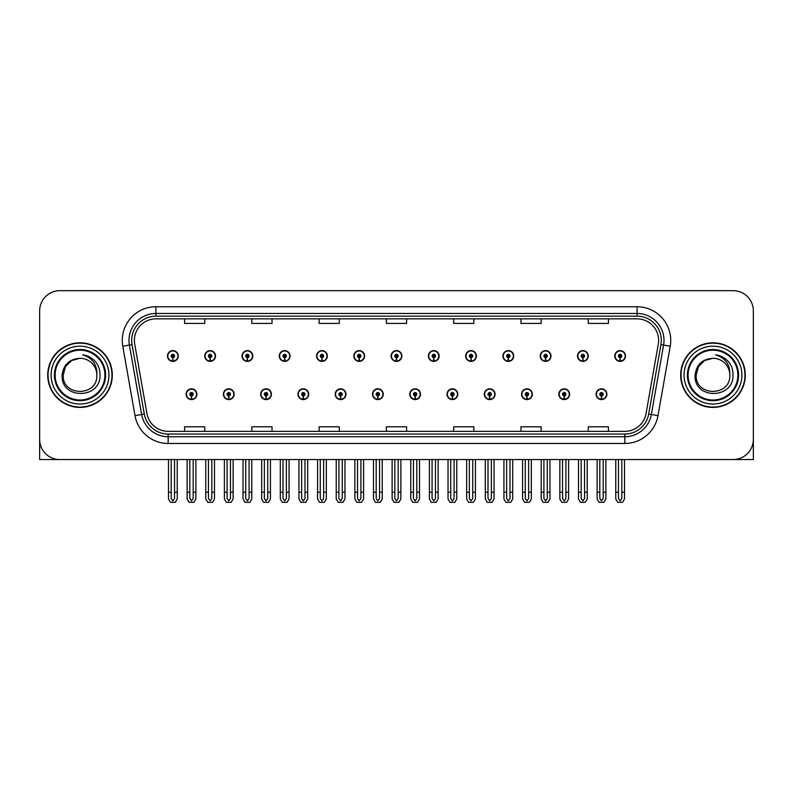 <?xml version="1.0" encoding="UTF-8"?>
<svg xmlns="http://www.w3.org/2000/svg" width="793" height="793" viewBox="0 0 793 793"><rect width="100%" height="100%" fill="white"/><g stroke="black" fill="none" stroke-linecap="round" stroke-linejoin="round"><path stroke-width="1.19" d="M521.576 394.21A5.382 5.382 0 0 0 526.958 399.593A5.382 5.382 0 0 0 532.341 394.21A5.382 5.382 0 0 0 526.958 388.828A5.382 5.382 0 0 0 521.576 394.21M484.295 394.21A5.382 5.382 0 0 0 489.678 399.593A5.382 5.382 0 0 0 495.06 394.21A5.382 5.382 0 0 0 489.678 388.828A5.382 5.382 0 0 0 484.295 394.21M447.024 394.21A5.382 5.382 0 0 0 452.406 399.593A5.382 5.382 0 0 0 457.789 394.21A5.382 5.382 0 0 0 452.406 388.828A5.382 5.382 0 0 0 447.024 394.21M409.753 394.21A5.382 5.382 0 0 0 415.135 399.593A5.382 5.382 0 0 0 420.518 394.21A5.382 5.382 0 0 0 415.135 388.828A5.382 5.382 0 0 0 409.753 394.21M372.482 394.21A5.382 5.382 0 0 0 377.864 399.593A5.382 5.382 0 0 0 383.247 394.21A5.382 5.382 0 0 0 377.864 388.828A5.382 5.382 0 0 0 372.482 394.21M335.211 394.21A5.382 5.382 0 0 0 340.594 399.593A5.382 5.382 0 0 0 345.976 394.21A5.382 5.382 0 0 0 340.594 388.828A5.382 5.382 0 0 0 335.211 394.21M297.94 394.21A5.382 5.382 0 0 0 303.322 399.593A5.382 5.382 0 0 0 308.705 394.21A5.382 5.382 0 0 0 303.322 388.828A5.382 5.382 0 0 0 297.94 394.21M260.659 394.21A5.382 5.382 0 0 0 266.042 399.593A5.382 5.382 0 0 0 271.424 394.21A5.382 5.382 0 0 0 266.042 388.828A5.382 5.382 0 0 0 260.659 394.21M223.388 394.21A5.382 5.382 0 0 0 228.771 399.593A5.382 5.382 0 0 0 234.153 394.21A5.382 5.382 0 0 0 228.771 388.828A5.382 5.382 0 0 0 223.388 394.21M186.117 394.21A5.382 5.382 0 0 0 191.5 399.593A5.382 5.382 0 0 0 196.882 394.21A5.382 5.382 0 0 0 191.5 388.828A5.382 5.382 0 0 0 186.117 394.21M558.847 394.21A5.382 5.382 0 0 0 564.229 399.593A5.382 5.382 0 0 0 569.612 394.21A5.382 5.382 0 0 0 564.229 388.828A5.382 5.382 0 0 0 558.847 394.21M577.482 355.998A5.382 5.382 0 0 0 582.865 361.38A5.382 5.382 0 0 0 588.247 355.998A5.382 5.382 0 0 0 582.865 350.615A5.382 5.382 0 0 0 577.482 355.998M540.211 355.998A5.382 5.382 0 0 0 545.594 361.38A5.382 5.382 0 0 0 550.976 355.998A5.382 5.382 0 0 0 545.594 350.615A5.382 5.382 0 0 0 540.211 355.998M502.94 355.998A5.382 5.382 0 0 0 508.323 361.38A5.382 5.382 0 0 0 513.705 355.998A5.382 5.382 0 0 0 508.323 350.615A5.382 5.382 0 0 0 502.94 355.998M465.66 355.998A5.382 5.382 0 0 0 471.042 361.38A5.382 5.382 0 0 0 476.424 355.998A5.382 5.382 0 0 0 471.042 350.615A5.382 5.382 0 0 0 465.66 355.998M428.389 355.998A5.382 5.382 0 0 0 433.771 361.38A5.382 5.382 0 0 0 439.153 355.998A5.382 5.382 0 0 0 433.771 350.615A5.382 5.382 0 0 0 428.389 355.998M391.118 355.998A5.382 5.382 0 0 0 396.5 361.38A5.382 5.382 0 0 0 401.882 355.998A5.382 5.382 0 0 0 396.5 350.615A5.382 5.382 0 0 0 391.118 355.998M353.847 355.998A5.382 5.382 0 0 0 359.229 361.38A5.382 5.382 0 0 0 364.611 355.998A5.382 5.382 0 0 0 359.229 350.615A5.382 5.382 0 0 0 353.847 355.998M316.576 355.998A5.382 5.382 0 0 0 321.958 361.38A5.382 5.382 0 0 0 327.34 355.998A5.382 5.382 0 0 0 321.958 350.615A5.382 5.382 0 0 0 316.576 355.998M279.295 355.998A5.382 5.382 0 0 0 284.677 361.38A5.382 5.382 0 0 0 290.06 355.998A5.382 5.382 0 0 0 284.677 350.615A5.382 5.382 0 0 0 279.295 355.998M242.024 355.998A5.382 5.382 0 0 0 247.406 361.38A5.382 5.382 0 0 0 252.789 355.998A5.382 5.382 0 0 0 247.406 350.615A5.382 5.382 0 0 0 242.024 355.998M204.753 355.998A5.382 5.382 0 0 0 210.135 361.38A5.382 5.382 0 0 0 215.518 355.998A5.382 5.382 0 0 0 210.135 350.615A5.382 5.382 0 0 0 204.753 355.998M167.482 355.998A5.382 5.382 0 0 0 172.864 361.38A5.382 5.382 0 0 0 178.247 355.998A5.382 5.382 0 0 0 172.864 350.615A5.382 5.382 0 0 0 167.482 355.998M596.118 394.21A5.382 5.382 0 0 0 601.5 399.593A5.382 5.382 0 0 0 606.883 394.21A5.382 5.382 0 0 0 601.5 388.828A5.382 5.382 0 0 0 596.118 394.21M614.753 355.998A5.382 5.382 0 0 0 620.136 361.38A5.382 5.382 0 0 0 625.518 355.998A5.382 5.382 0 0 0 620.136 350.615A5.382 5.382 0 0 0 614.753 355.998M691.456 459.543L753.35 459.543L753.35 310.856A20.182 20.182 0 0 0 733.168 290.674L59.832 290.674A20.182 20.182 0 0 0 39.65 310.856L39.65 459.543L101.544 459.543M47.719 375.109A32.295 32.295 0 0 0 80.014 407.404A32.295 32.295 0 0 0 112.309 375.109A32.295 32.295 0 0 0 80.014 342.814A32.295 32.295 0 0 0 47.719 375.109M680.691 375.109A32.295 32.295 0 0 0 712.986 407.404A32.295 32.295 0 0 0 745.281 375.109A32.295 32.295 0 0 0 712.986 342.814A32.295 32.295 0 0 0 680.691 375.109M134.384 340.385A21.53 21.53 0 0 1 155.914 318.855L637.086 318.855A21.53 21.53 0 0 1 658.289 344.132L646.047 413.559A21.53 21.53 0 0 1 624.844 431.352L168.156 431.352A21.53 21.53 0 0 1 146.953 413.559L134.711 344.132A21.53 21.53 0 0 1 134.384 340.385M131.688 340.385A24.216 24.216 0 0 0 132.054 344.598L144.296 414.025A24.216 24.216 0 0 0 168.156 434.039L624.844 434.039A24.216 24.216 0 0 0 648.704 414.025L660.946 344.598A24.216 24.216 0 0 0 637.086 316.169L155.914 316.169A24.216 24.216 0 0 0 131.688 340.385M122.776 346.234A33.643 33.643 0 0 1 155.914 306.752L637.086 306.752A33.643 33.643 0 0 1 670.224 346.234L657.982 415.661A33.643 33.643 0 0 1 624.844 443.465L168.156 443.465A33.643 33.643 0 0 1 135.018 415.661L122.776 346.234L129.408 345.064A26.912 26.912 0 0 1 155.914 313.473L637.086 313.473A26.912 26.912 0 0 1 663.592 345.064L651.35 414.491A26.912 26.912 0 0 1 624.844 436.735L168.156 436.735A26.912 26.912 0 0 1 141.65 414.491L129.408 345.064A26.912 26.912 0 0 1 129.001 340.385M733.168 290.674L59.832 290.674M39.65 310.856L39.65 439.362A20.182 20.182 0 0 0 59.832 459.543L733.168 459.543A20.182 20.182 0 0 0 753.35 439.362L753.35 310.856M386.409 318.855L386.409 323.415L406.591 323.415L406.591 318.855M319.133 318.855L319.133 323.415L339.315 323.415L339.315 318.855M251.847 318.855L251.847 323.415L272.029 323.415L272.029 318.855M184.571 318.855L184.571 323.415L204.753 323.415L204.753 318.855M453.685 318.855L453.685 323.415L473.867 323.415L473.867 318.855M520.971 318.855L520.971 323.415L541.153 323.415L541.153 318.855M588.247 318.855L588.247 323.415L608.429 323.415L608.429 318.855M406.591 431.352L406.591 426.793L386.409 426.793L386.409 431.352M339.315 431.352L339.315 426.793L319.133 426.793L319.133 431.352M272.029 431.352L272.029 426.793L251.847 426.793L251.847 431.352M204.753 431.352L204.753 426.793L184.571 426.793L184.571 431.352M473.867 431.352L473.867 426.793L453.685 426.793L453.685 431.352M541.153 431.352L541.153 426.793L520.971 426.793L520.971 431.352M608.429 431.352L608.429 426.793L588.247 426.793L588.247 431.352M603.186 459.543L603.186 498.48L601.5 500.889L599.815 498.48L599.815 492.235L597.129 492.235L597.129 498.966L599.072 502.326L603.929 502.326L605.872 498.966L605.872 459.543M601.431 395.895L601.282 399.256A5.045 5.045 0 0 1 596.455 394.21A5.045 5.045 0 0 1 601.5 389.165A5.045 5.045 0 0 1 606.546 394.21A5.045 5.045 0 0 1 601.718 399.256L601.57 395.895A1.685 1.685 0 0 0 603.186 394.21A1.685 1.685 0 0 0 601.5 392.535A1.685 1.685 0 0 0 599.815 394.21A1.685 1.685 0 0 0 601.431 395.895L601.471 394.884A0.674 0.674 0 0 1 600.826 394.21A0.674 0.674 0 0 1 601.5 393.536A0.674 0.674 0 0 1 602.174 394.21A0.674 0.674 0 0 1 601.53 394.884L601.57 395.895M597.129 459.543L597.129 492.235M599.815 459.543L599.815 492.235M603.186 492.235L605.872 492.235M621.821 459.543L621.821 498.48L620.136 500.889L618.451 498.48L618.451 492.235L615.764 492.235L615.764 498.966L617.707 502.326L622.564 502.326L624.507 498.966L624.507 459.543M620.067 357.683L619.918 361.043A5.045 5.045 0 0 1 615.09 355.998A5.045 5.045 0 0 1 620.136 350.952A5.045 5.045 0 0 1 625.181 355.998A5.045 5.045 0 0 1 620.354 361.043L620.205 357.683A1.685 1.685 0 0 0 621.821 355.998A1.685 1.685 0 0 0 620.136 354.312A1.685 1.685 0 0 0 618.451 355.998A1.685 1.685 0 0 0 620.067 357.683L620.106 356.672A0.674 0.674 0 0 1 619.462 355.998A0.674 0.674 0 0 1 620.136 355.323A0.674 0.674 0 0 1 620.81 355.998A0.674 0.674 0 0 1 620.166 356.672L620.205 357.683M615.764 459.543L615.764 492.235M618.451 459.543L618.451 492.235M621.821 492.235L624.507 492.235M565.905 459.543L565.905 498.48L564.229 500.889L562.544 498.48L562.544 492.235L559.858 492.235L559.858 498.966L561.801 502.326L566.658 502.326L568.601 498.966L568.601 459.543M564.15 395.895L564.011 399.256A5.045 5.045 0 0 1 559.184 394.21A5.045 5.045 0 0 1 564.229 389.165A5.045 5.045 0 0 1 569.275 394.21A5.045 5.045 0 0 1 564.447 399.256L564.299 395.895A1.685 1.685 0 0 0 565.905 394.21A1.685 1.685 0 0 0 564.229 392.535A1.685 1.685 0 0 0 562.544 394.21A1.685 1.685 0 0 0 564.15 395.895L564.2 394.884A0.674 0.674 0 0 1 563.555 394.21A0.674 0.674 0 0 1 564.229 393.536A0.674 0.674 0 0 1 564.903 394.21A0.674 0.674 0 0 1 564.259 394.884L564.299 395.895M559.858 459.543L559.858 492.235M562.544 459.543L562.544 492.235M565.905 492.235L568.601 492.235M528.634 459.543L528.634 498.48L526.958 500.889L525.273 498.48L525.273 492.235L522.577 492.235L522.577 498.966L524.52 502.326L529.387 502.326L531.33 498.966L531.33 459.543M526.879 395.895L526.73 399.256A5.045 5.045 0 0 1 521.913 394.21A5.045 5.045 0 0 1 526.958 389.165A5.045 5.045 0 0 1 532.004 394.21A5.045 5.045 0 0 1 527.176 399.256L527.028 395.895A1.685 1.685 0 0 0 528.634 394.21A1.685 1.685 0 0 0 526.958 392.535A1.685 1.685 0 0 0 525.273 394.21A1.685 1.685 0 0 0 526.879 395.895L526.929 394.884A0.674 0.674 0 0 1 526.284 394.21A0.674 0.674 0 0 1 526.958 393.536A0.674 0.674 0 0 1 527.632 394.21A0.674 0.674 0 0 1 526.988 394.884L527.028 395.895M522.577 459.543L522.577 492.235M525.273 459.543L525.273 492.235M528.634 492.235L531.33 492.235M491.363 459.543L491.363 498.48L489.678 500.889L488.002 498.48L488.002 492.235L485.306 492.235L485.306 498.966L487.249 502.326L492.116 502.326L494.059 498.966L494.059 459.543M489.608 395.895L489.459 399.256A5.045 5.045 0 0 1 484.632 394.21A5.045 5.045 0 0 1 489.678 389.165A5.045 5.045 0 0 1 494.733 394.21A5.045 5.045 0 0 1 489.905 399.256L489.757 395.895A1.685 1.685 0 0 0 491.363 394.21A1.685 1.685 0 0 0 489.678 392.535A1.685 1.685 0 0 0 488.002 394.21A1.685 1.685 0 0 0 489.608 395.895L489.648 394.884A0.674 0.674 0 0 1 489.013 394.21A0.674 0.674 0 0 1 489.678 393.536A0.674 0.674 0 0 1 490.352 394.21A0.674 0.674 0 0 1 489.707 394.884L489.757 395.895M485.306 459.543L485.306 492.235M488.002 459.543L488.002 492.235M491.363 492.235L494.059 492.235M584.55 459.543L584.55 498.48L582.865 500.889L581.18 498.48L581.18 492.235L578.494 492.235L578.494 498.966L580.436 502.326L585.293 502.326L587.236 498.966L587.236 459.543M582.796 357.683L582.647 361.043A5.045 5.045 0 0 1 577.819 355.998A5.045 5.045 0 0 1 582.865 350.952A5.045 5.045 0 0 1 587.91 355.998A5.045 5.045 0 0 1 583.083 361.043L582.934 357.683A1.685 1.685 0 0 0 584.55 355.998A1.685 1.685 0 0 0 582.865 354.312A1.685 1.685 0 0 0 581.18 355.998A1.685 1.685 0 0 0 582.796 357.683L582.835 356.672A0.674 0.674 0 0 1 582.191 355.998A0.674 0.674 0 0 1 582.865 355.323A0.674 0.674 0 0 1 583.539 355.998A0.674 0.674 0 0 1 582.895 356.672L582.934 357.683M578.494 459.543L578.494 492.235M581.18 459.543L581.18 492.235M584.55 492.235L587.236 492.235M547.269 459.543L547.269 498.48L545.594 500.889L543.909 498.48L543.909 492.235L541.222 492.235L541.222 498.966L543.155 502.326L548.022 502.326L549.965 498.966L549.965 459.543M545.515 357.683L545.376 361.043A5.045 5.045 0 0 1 540.548 355.998A5.045 5.045 0 0 1 545.594 350.952A5.045 5.045 0 0 1 550.639 355.998A5.045 5.045 0 0 1 545.812 361.043L545.663 357.683A1.685 1.685 0 0 0 547.269 355.998A1.685 1.685 0 0 0 545.594 354.312A1.685 1.685 0 0 0 543.909 355.998A1.685 1.685 0 0 0 545.515 357.683L545.564 356.672A0.674 0.674 0 0 1 544.92 355.998A0.674 0.674 0 0 1 545.594 355.323A0.674 0.674 0 0 1 546.268 355.998A0.674 0.674 0 0 1 545.624 356.672L545.663 357.683M541.222 459.543L541.222 492.235M543.909 459.543L543.909 492.235M547.269 492.235L549.965 492.235M509.998 459.543L509.998 498.48L508.323 500.889L506.638 498.48L506.638 492.235L503.942 492.235L503.942 498.966L505.884 502.326L510.751 502.326L512.694 498.966L512.694 459.543M508.244 357.683L508.095 361.043A5.045 5.045 0 0 1 503.268 355.998A5.045 5.045 0 0 1 508.323 350.952A5.045 5.045 0 0 1 513.368 355.998A5.045 5.045 0 0 1 508.541 361.043L508.392 357.683A1.685 1.685 0 0 0 509.998 355.998A1.685 1.685 0 0 0 508.323 354.312A1.685 1.685 0 0 0 506.638 355.998A1.685 1.685 0 0 0 508.244 357.683L508.293 356.672A0.674 0.674 0 0 1 507.649 355.998A0.674 0.674 0 0 1 508.323 355.323A0.674 0.674 0 0 1 508.987 355.998A0.674 0.674 0 0 1 508.353 356.672L508.392 357.683M503.942 459.543L503.942 492.235M506.638 459.543L506.638 492.235M509.998 492.235L512.694 492.235M472.727 459.543L472.727 498.48L471.042 500.889L469.367 498.48L469.367 492.235L466.671 492.235L466.671 498.966L468.613 502.326L473.48 502.326L475.423 498.966L475.423 459.543M470.973 357.683L470.824 361.043A5.045 5.045 0 0 1 465.997 355.998A5.045 5.045 0 0 1 471.042 350.952A5.045 5.045 0 0 1 476.087 355.998A5.045 5.045 0 0 1 471.27 361.043L471.121 357.683A1.685 1.685 0 0 0 472.727 355.998A1.685 1.685 0 0 0 471.042 354.312A1.685 1.685 0 0 0 469.367 355.998A1.685 1.685 0 0 0 470.973 357.683L471.012 356.672A0.674 0.674 0 0 1 470.368 355.998A0.674 0.674 0 0 1 471.042 355.323A0.674 0.674 0 0 1 471.716 355.998A0.674 0.674 0 0 1 471.072 356.672L471.121 357.683M466.671 459.543L466.671 492.235M469.367 459.543L469.367 492.235M472.727 492.235L475.423 492.235M104.914 375.109A24.89 24.89 0 0 1 80.014 399.999A24.89 24.89 0 0 1 55.123 375.109A24.89 24.89 0 0 1 80.014 350.209A24.89 24.89 0 0 1 104.914 375.109M62.132 375.109C60.555 399.791 100.86 399.345 100.037 375.109C100.136 370.609 98.907 366.495 96.35 362.778C92.84 358.277 88.261 355.621 82.621 354.808C92.563 357.99 97.301 364.76 96.835 375.109C97.866 396.807 62.171 396.807 63.202 375.109L65.452 366.693L71.608 360.537L80.014 358.287C69.447 358.981 63.48 364.582 62.132 375.109M48.056 375.109A31.958 31.958 0 0 1 80.014 343.151A31.958 31.958 0 0 1 111.972 375.109A31.958 31.958 0 0 1 80.014 407.067A31.958 31.958 0 0 1 48.056 375.109M96.835 375.109C97.866 396.807 62.171 396.807 63.202 375.109L65.452 366.693L71.608 360.537L80.014 358.287L71.608 360.537L65.452 366.693L63.202 375.109L65.452 366.693L71.608 360.537L80.014 358.287A16.822 16.822 0 0 1 96.835 375.109C97.866 396.807 62.171 396.807 63.202 375.109L65.452 366.693L71.608 360.537M737.877 375.109A24.89 24.89 0 0 1 712.986 399.999A24.89 24.89 0 0 1 688.086 375.109A24.89 24.89 0 0 1 712.986 350.209A24.89 24.89 0 0 1 737.877 375.109M695.094 375.109C693.518 399.791 733.822 399.345 733 375.109C733.109 370.609 731.88 366.495 729.312 362.778C725.803 358.277 721.224 355.621 715.593 354.808C725.526 357.99 730.264 364.76 729.798 375.109C730.829 396.807 695.134 396.807 696.165 375.109L698.415 366.693L704.571 360.537L712.986 358.287C702.41 358.981 696.442 364.582 695.094 375.109M681.028 375.109A31.958 31.958 0 0 1 712.986 343.151A31.958 31.958 0 0 1 744.944 375.109A31.958 31.958 0 0 1 712.986 407.067A31.958 31.958 0 0 1 681.028 375.109M729.798 375.109C730.829 396.807 695.134 396.807 696.165 375.109L698.415 366.693L704.571 360.537L712.986 358.287L704.571 360.537L698.415 366.693L696.165 375.109L698.415 366.693L704.571 360.537L712.986 358.287A16.822 16.822 0 0 1 729.798 375.109C730.829 396.807 695.134 396.807 696.165 375.109M454.092 459.543L454.092 498.48L452.406 500.889L450.731 498.48L450.731 492.235L448.035 492.235L448.035 498.966L449.978 502.326L454.845 502.326L456.778 498.966L456.778 459.543M452.337 395.895L452.188 399.256A5.045 5.045 0 0 1 447.361 394.21A5.045 5.045 0 0 1 452.406 389.165A5.045 5.045 0 0 1 457.452 394.21A5.045 5.045 0 0 1 452.625 399.256L452.486 395.895A1.685 1.685 0 0 0 454.092 394.21A1.685 1.685 0 0 0 452.406 392.535A1.685 1.685 0 0 0 450.731 394.21A1.685 1.685 0 0 0 452.337 395.895L452.377 394.884A0.674 0.674 0 0 1 451.732 394.21A0.674 0.674 0 0 1 452.406 393.536A0.674 0.674 0 0 1 453.081 394.21A0.674 0.674 0 0 1 452.436 394.884L452.486 395.895M448.035 459.543L448.035 492.235M450.731 459.543L450.731 492.235M454.092 492.235L456.778 492.235M416.821 459.543L416.821 498.48L415.135 500.889L413.45 498.48L413.45 492.235L410.764 492.235L410.764 498.966L412.707 502.326L417.564 502.326L419.507 498.966L419.507 459.543M415.066 395.895L414.917 399.256A5.045 5.045 0 0 1 410.09 394.21A5.045 5.045 0 0 1 415.135 389.165A5.045 5.045 0 0 1 420.181 394.21A5.045 5.045 0 0 1 415.354 399.256L415.205 395.895A1.685 1.685 0 0 0 416.821 394.21A1.685 1.685 0 0 0 415.135 392.535A1.685 1.685 0 0 0 413.45 394.21A1.685 1.685 0 0 0 415.066 395.895L415.106 394.884A0.674 0.674 0 0 1 414.461 394.21A0.674 0.674 0 0 1 415.135 393.536A0.674 0.674 0 0 1 415.81 394.21A0.674 0.674 0 0 1 415.165 394.884L415.205 395.895M410.764 459.543L410.764 492.235M413.45 459.543L413.45 492.235M416.821 492.235L419.507 492.235M379.55 459.543L379.55 498.48L377.864 500.889L376.179 498.48L376.179 492.235L373.493 492.235L373.493 498.966L375.436 502.326L380.293 502.326L382.236 498.966L382.236 459.543M377.795 395.895L377.646 399.256A5.045 5.045 0 0 1 372.819 394.21A5.045 5.045 0 0 1 377.864 389.165A5.045 5.045 0 0 1 382.91 394.21A5.045 5.045 0 0 1 378.083 399.256L377.934 395.895A1.685 1.685 0 0 0 379.55 394.21A1.685 1.685 0 0 0 377.864 392.535A1.685 1.685 0 0 0 376.179 394.21A1.685 1.685 0 0 0 377.795 395.895L377.835 394.884A0.674 0.674 0 0 1 377.19 394.21A0.674 0.674 0 0 1 377.864 393.536A0.674 0.674 0 0 1 378.539 394.21A0.674 0.674 0 0 1 377.894 394.884L377.934 395.895M373.493 459.543L373.493 492.235M376.179 459.543L376.179 492.235M379.55 492.235L382.236 492.235M435.456 459.543L435.456 498.48L433.771 500.889L432.086 498.48L432.086 492.235L429.4 492.235L429.4 498.966L431.342 502.326L436.2 502.326L438.142 498.966L438.142 459.543M433.702 357.683L433.553 361.043A5.045 5.045 0 0 1 428.726 355.998A5.045 5.045 0 0 1 433.771 350.952A5.045 5.045 0 0 1 438.816 355.998A5.045 5.045 0 0 1 433.989 361.043L433.85 357.683A1.685 1.685 0 0 0 435.456 355.998A1.685 1.685 0 0 0 433.771 354.312A1.685 1.685 0 0 0 432.086 355.998A1.685 1.685 0 0 0 433.702 357.683L433.741 356.672A0.674 0.674 0 0 1 433.097 355.998A0.674 0.674 0 0 1 433.771 355.323A0.674 0.674 0 0 1 434.445 355.998A0.674 0.674 0 0 1 433.801 356.672L433.85 357.683M429.4 459.543L429.4 492.235M432.086 459.543L432.086 492.235M435.456 492.235L438.142 492.235M398.185 459.543L398.185 498.48L396.5 500.889L394.815 498.48L394.815 492.235L392.129 492.235L392.129 498.966L394.071 502.326L398.929 502.326L400.871 498.966L400.871 459.543M396.431 357.683L396.282 361.043A5.045 5.045 0 0 1 391.455 355.998A5.045 5.045 0 0 1 396.5 350.952A5.045 5.045 0 0 1 401.545 355.998A5.045 5.045 0 0 1 396.718 361.043L396.569 357.683A1.685 1.685 0 0 0 398.185 355.998A1.685 1.685 0 0 0 396.5 354.312A1.685 1.685 0 0 0 394.815 355.998A1.685 1.685 0 0 0 396.431 357.683L396.47 356.672A0.674 0.674 0 0 1 395.826 355.998A0.674 0.674 0 0 1 396.5 355.323A0.674 0.674 0 0 1 397.174 355.998A0.674 0.674 0 0 1 396.53 356.672L396.569 357.683M392.129 459.543L392.129 492.235M394.815 459.543L394.815 492.235M398.185 492.235L400.871 492.235M360.914 459.543L360.914 498.48L359.229 500.889L357.544 498.48L357.544 492.235L354.858 492.235L354.858 498.966L356.8 502.326L361.658 502.326L363.6 498.966L363.6 459.543M359.15 357.683L359.011 361.043A5.045 5.045 0 0 1 354.184 355.998A5.045 5.045 0 0 1 359.229 350.952A5.045 5.045 0 0 1 364.274 355.998A5.045 5.045 0 0 1 359.447 361.043L359.298 357.683A1.685 1.685 0 0 0 360.914 355.998A1.685 1.685 0 0 0 359.229 354.312A1.685 1.685 0 0 0 357.544 355.998A1.685 1.685 0 0 0 359.15 357.683L359.199 356.672A0.674 0.674 0 0 1 358.555 355.998A0.674 0.674 0 0 1 359.229 355.323A0.674 0.674 0 0 1 359.903 355.998A0.674 0.674 0 0 1 359.259 356.672L359.298 357.683M354.858 459.543L354.858 492.235M357.544 459.543L357.544 492.235M360.914 492.235L363.6 492.235M342.269 459.543L342.269 498.48L340.594 500.889L338.908 498.48L338.908 492.235L336.222 492.235L336.222 498.966L338.155 502.326L343.022 502.326L344.965 498.966L344.965 459.543M340.514 395.895L340.375 399.256A5.045 5.045 0 0 1 335.548 394.21A5.045 5.045 0 0 1 340.594 389.165A5.045 5.045 0 0 1 345.639 394.21A5.045 5.045 0 0 1 340.812 399.256L340.663 395.895A1.685 1.685 0 0 0 342.269 394.21A1.685 1.685 0 0 0 340.594 392.535A1.685 1.685 0 0 0 338.908 394.21A1.685 1.685 0 0 0 340.514 395.895L340.564 394.884A0.674 0.674 0 0 1 339.919 394.21A0.674 0.674 0 0 1 340.594 393.536A0.674 0.674 0 0 1 341.268 394.21A0.674 0.674 0 0 1 340.623 394.884L340.663 395.895M336.222 459.543L336.222 492.235M338.908 459.543L338.908 492.235M342.269 492.235L344.965 492.235M304.998 459.543L304.998 498.48L303.322 500.889L301.637 498.48L301.637 492.235L298.941 492.235L298.941 498.966L300.884 502.326L305.751 502.326L307.694 498.966L307.694 459.543M303.243 395.895L303.095 399.256A5.045 5.045 0 0 1 298.267 394.21A5.045 5.045 0 0 1 303.322 389.165A5.045 5.045 0 0 1 308.368 394.21A5.045 5.045 0 0 1 303.541 399.256L303.392 395.895A1.685 1.685 0 0 0 304.998 394.21A1.685 1.685 0 0 0 303.322 392.535A1.685 1.685 0 0 0 301.637 394.21A1.685 1.685 0 0 0 303.243 395.895L303.293 394.884A0.674 0.674 0 0 1 302.648 394.21A0.674 0.674 0 0 1 303.322 393.536A0.674 0.674 0 0 1 303.987 394.21A0.674 0.674 0 0 1 303.352 394.884L303.392 395.895M298.941 459.543L298.941 492.235M301.637 459.543L301.637 492.235M304.998 492.235L307.694 492.235M267.727 459.543L267.727 498.48L266.042 500.889L264.366 498.48L264.366 492.235L261.67 492.235L261.67 498.966L263.613 502.326L268.48 502.326L270.423 498.966L270.423 459.543M265.972 395.895L265.824 399.256A5.045 5.045 0 0 1 260.996 394.21A5.045 5.045 0 0 1 266.042 389.165A5.045 5.045 0 0 1 271.087 394.21A5.045 5.045 0 0 1 266.27 399.256L266.121 395.895A1.685 1.685 0 0 0 267.727 394.21A1.685 1.685 0 0 0 266.042 392.535A1.685 1.685 0 0 0 264.366 394.21A1.685 1.685 0 0 0 265.972 395.895L266.012 394.884A0.674 0.674 0 0 1 265.368 394.21A0.674 0.674 0 0 1 266.042 393.536A0.674 0.674 0 0 1 266.716 394.21A0.674 0.674 0 0 1 266.071 394.884L266.121 395.895M261.67 459.543L261.67 492.235M264.366 459.543L264.366 492.235M267.727 492.235L270.423 492.235M230.456 459.543L230.456 498.48L228.771 500.889L227.095 498.48L227.095 492.235L224.399 492.235L224.399 498.966L226.342 502.326L231.199 502.326L233.142 498.966L233.142 459.543M228.701 395.895L228.553 399.256A5.045 5.045 0 0 1 223.725 394.21A5.045 5.045 0 0 1 228.771 389.165A5.045 5.045 0 0 1 233.816 394.21A5.045 5.045 0 0 1 228.989 399.256L228.85 395.895A1.685 1.685 0 0 0 230.456 394.21A1.685 1.685 0 0 0 228.771 392.535A1.685 1.685 0 0 0 227.095 394.21A1.685 1.685 0 0 0 228.701 395.895L228.741 394.884A0.674 0.674 0 0 1 228.097 394.21A0.674 0.674 0 0 1 228.771 393.536A0.674 0.674 0 0 1 229.445 394.21A0.674 0.674 0 0 1 228.8 394.884L228.85 395.895M224.399 459.543L224.399 492.235M227.095 459.543L227.095 492.235M230.456 492.235L233.142 492.235M193.185 459.543L193.185 498.48L191.5 500.889L189.814 498.48L189.814 492.235L187.128 492.235L187.128 498.966L189.071 502.326L193.928 502.326L195.871 498.966L195.871 459.543M191.43 395.895L191.282 399.256A5.045 5.045 0 0 1 186.454 394.21A5.045 5.045 0 0 1 191.5 389.165A5.045 5.045 0 0 1 196.545 394.21A5.045 5.045 0 0 1 191.718 399.256L191.569 395.895A1.685 1.685 0 0 0 193.185 394.21A1.685 1.685 0 0 0 191.5 392.535A1.685 1.685 0 0 0 189.814 394.21A1.685 1.685 0 0 0 191.43 395.895L191.47 394.884A0.674 0.674 0 0 1 190.826 394.21A0.674 0.674 0 0 1 191.5 393.536A0.674 0.674 0 0 1 192.174 394.21A0.674 0.674 0 0 1 191.529 394.884L191.569 395.895M187.128 459.543L187.128 492.235M189.814 459.543L189.814 492.235M193.185 492.235L195.871 492.235M323.633 459.543L323.633 498.48L321.958 500.889L320.273 498.48L320.273 492.235L317.577 492.235L317.577 498.966L319.52 502.326L324.387 502.326L326.329 498.966L326.329 459.543M321.879 357.683L321.73 361.043A5.045 5.045 0 0 1 316.913 355.998A5.045 5.045 0 0 1 321.958 350.952A5.045 5.045 0 0 1 327.003 355.998A5.045 5.045 0 0 1 322.176 361.043L322.027 357.683A1.685 1.685 0 0 0 323.633 355.998A1.685 1.685 0 0 0 321.958 354.312A1.685 1.685 0 0 0 320.273 355.998A1.685 1.685 0 0 0 321.879 357.683L321.928 356.672A0.674 0.674 0 0 1 321.284 355.998A0.674 0.674 0 0 1 321.958 355.323A0.674 0.674 0 0 1 322.632 355.998A0.674 0.674 0 0 1 321.988 356.672L322.027 357.683M317.577 459.543L317.577 492.235M320.273 459.543L320.273 492.235M323.633 492.235L326.329 492.235M286.362 459.543L286.362 498.48L284.677 500.889L283.002 498.48L283.002 492.235L280.306 492.235L280.306 498.966L282.249 502.326L287.116 502.326L289.058 498.966L289.058 459.543M284.608 357.683L284.459 361.043A5.045 5.045 0 0 1 279.632 355.998A5.045 5.045 0 0 1 284.677 350.952A5.045 5.045 0 0 1 289.732 355.998A5.045 5.045 0 0 1 284.905 361.043L284.756 357.683A1.685 1.685 0 0 0 286.362 355.998A1.685 1.685 0 0 0 284.677 354.312A1.685 1.685 0 0 0 283.002 355.998A1.685 1.685 0 0 0 284.608 357.683L284.647 356.672A0.674 0.674 0 0 1 284.013 355.998A0.674 0.674 0 0 1 284.677 355.323A0.674 0.674 0 0 1 285.351 355.998A0.674 0.674 0 0 1 284.707 356.672L284.756 357.683M280.306 459.543L280.306 492.235M283.002 459.543L283.002 492.235M286.362 492.235L289.058 492.235M249.091 459.543L249.091 498.48L247.406 500.889L245.731 498.48L245.731 492.235L243.035 492.235L243.035 498.966L244.978 502.326L249.845 502.326L251.778 498.966L251.778 459.543M247.337 357.683L247.188 361.043A5.045 5.045 0 0 1 242.361 355.998A5.045 5.045 0 0 1 247.406 350.952A5.045 5.045 0 0 1 252.452 355.998A5.045 5.045 0 0 1 247.624 361.043L247.485 357.683A1.685 1.685 0 0 0 249.091 355.998A1.685 1.685 0 0 0 247.406 354.312A1.685 1.685 0 0 0 245.731 355.998A1.685 1.685 0 0 0 247.337 357.683L247.376 356.672A0.674 0.674 0 0 1 246.732 355.998A0.674 0.674 0 0 1 247.406 355.323A0.674 0.674 0 0 1 248.08 355.998A0.674 0.674 0 0 1 247.436 356.672L247.485 357.683M243.035 459.543L243.035 492.235M245.731 459.543L245.731 492.235M249.091 492.235L251.778 492.235M211.82 459.543L211.82 498.48L210.135 500.889L208.45 498.48L208.45 492.235L205.764 492.235L205.764 498.966L207.707 502.326L212.564 502.326L214.506 498.966L214.506 459.543M210.066 357.683L209.917 361.043A5.045 5.045 0 0 1 205.09 355.998A5.045 5.045 0 0 1 210.135 350.952A5.045 5.045 0 0 1 215.181 355.998A5.045 5.045 0 0 1 210.353 361.043L210.204 357.683A1.685 1.685 0 0 0 211.82 355.998A1.685 1.685 0 0 0 210.135 354.312A1.685 1.685 0 0 0 208.45 355.998A1.685 1.685 0 0 0 210.066 357.683L210.105 356.672A0.674 0.674 0 0 1 209.461 355.998A0.674 0.674 0 0 1 210.135 355.323A0.674 0.674 0 0 1 210.809 355.998A0.674 0.674 0 0 1 210.165 356.672L210.204 357.683M205.764 459.543L205.764 492.235M208.45 459.543L208.45 492.235M211.82 492.235L214.506 492.235M174.549 459.543L174.549 498.48L172.864 500.889L171.179 498.48L171.179 492.235L168.493 492.235L168.493 498.966L170.436 502.326L175.293 502.326L177.236 498.966L177.236 459.543M172.795 357.683L172.646 361.043A5.045 5.045 0 0 1 167.819 355.998A5.045 5.045 0 0 1 172.864 350.952A5.045 5.045 0 0 1 177.91 355.998A5.045 5.045 0 0 1 173.082 361.043L172.933 357.683A1.685 1.685 0 0 0 174.549 355.998A1.685 1.685 0 0 0 172.864 354.312A1.685 1.685 0 0 0 171.179 355.998A1.685 1.685 0 0 0 172.795 357.683L172.834 356.672A0.674 0.674 0 0 1 172.19 355.998A0.674 0.674 0 0 1 172.864 355.323A0.674 0.674 0 0 1 173.538 355.998A0.674 0.674 0 0 1 172.894 356.672L172.933 357.683M168.493 459.543L168.493 492.235M171.179 459.543L171.179 492.235M174.549 492.235L177.236 492.235M637.086 306.752L637.086 316.169M129.408 345.064L132.054 344.598M168.156 443.465L168.156 434.039M624.844 434.039L624.844 443.465M648.704 414.025L657.982 415.661M135.018 415.661L144.296 414.025M660.946 344.598L670.224 346.234M155.914 306.752L155.914 316.169M601.282 399.256A5.045 5.045 0 0 1 596.455 394.21M619.918 361.043A5.045 5.045 0 0 1 615.09 355.998M564.011 399.256A5.045 5.045 0 0 1 559.184 394.21M526.73 399.256A5.045 5.045 0 0 1 521.913 394.21M489.459 399.256A5.045 5.045 0 0 1 484.632 394.21M582.647 361.043A5.045 5.045 0 0 1 577.819 355.998M545.376 361.043A5.045 5.045 0 0 1 540.548 355.998M508.095 361.043A5.045 5.045 0 0 1 503.268 355.998M470.824 361.043A5.045 5.045 0 0 1 465.997 355.998M105.598 375.109A25.584 25.584 0 0 1 80.014 400.693A25.584 25.584 0 0 1 54.43 375.109A25.584 25.584 0 0 1 80.014 349.525A25.584 25.584 0 0 1 105.598 375.109M51.089 375.109A28.935 28.935 0 0 1 80.014 346.174A28.935 28.935 0 0 1 108.948 375.109A28.935 28.935 0 0 1 80.014 404.034A28.935 28.935 0 0 1 51.089 375.109M738.57 375.109A25.584 25.584 0 0 1 712.986 400.693A25.584 25.584 0 0 1 687.402 375.109A25.584 25.584 0 0 1 712.986 349.525A25.584 25.584 0 0 1 738.57 375.109M684.052 375.109A28.935 28.935 0 0 1 712.986 346.174A28.935 28.935 0 0 1 741.911 375.109A28.935 28.935 0 0 1 712.986 404.034A28.935 28.935 0 0 1 684.052 375.109M452.188 399.256A5.045 5.045 0 0 1 447.361 394.21M414.917 399.256A5.045 5.045 0 0 1 410.09 394.21M377.646 399.256A5.045 5.045 0 0 1 372.819 394.21M433.553 361.043A5.045 5.045 0 0 1 428.726 355.998M396.282 361.043A5.045 5.045 0 0 1 391.455 355.998M359.011 361.043A5.045 5.045 0 0 1 354.184 355.998M340.375 399.256A5.045 5.045 0 0 1 335.548 394.21M303.095 399.256A5.045 5.045 0 0 1 298.267 394.21M265.824 399.256A5.045 5.045 0 0 1 260.996 394.21M228.553 399.256A5.045 5.045 0 0 1 223.725 394.21M191.282 399.256A5.045 5.045 0 0 1 186.454 394.21M321.73 361.043A5.045 5.045 0 0 1 316.913 355.998M284.459 361.043A5.045 5.045 0 0 1 279.632 355.998M247.188 361.043A5.045 5.045 0 0 1 242.361 355.998M209.917 361.043A5.045 5.045 0 0 1 205.09 355.998M172.646 361.043A5.045 5.045 0 0 1 167.819 355.998"/></g></svg>
